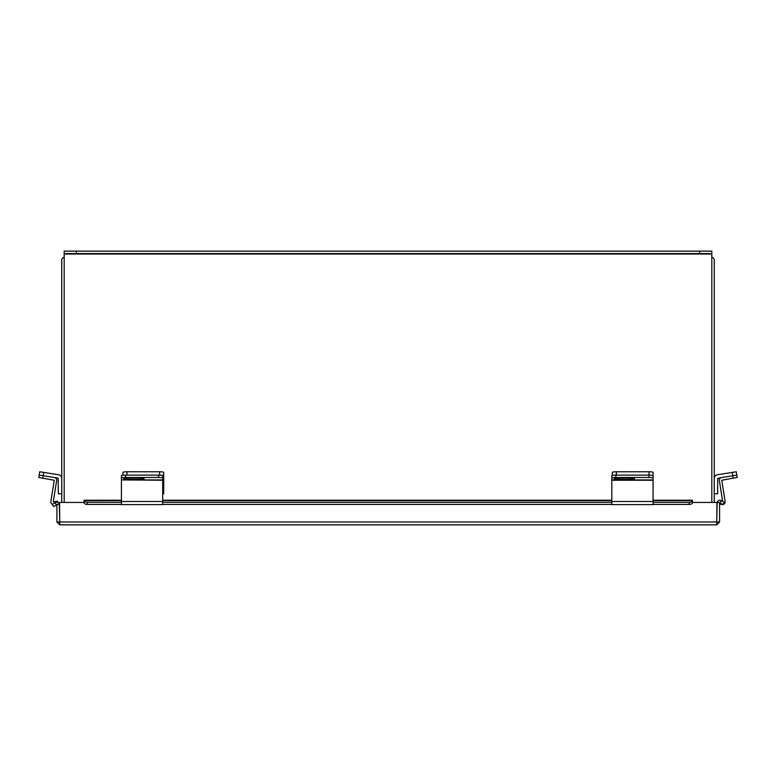 <?xml version="1.0" encoding="UTF-8"?>
<svg xmlns="http://www.w3.org/2000/svg" width="776" height="776" viewBox="0 0 776 776"><rect width="100%" height="100%" fill="white"/><g stroke="black" fill="none" stroke-linecap="round" stroke-linejoin="round"><path stroke-width="1.16" d="M711.815 257.273A2.861 2.861 0 0 1 714.25 260.105L714.25 502.441M61.75 502.441L61.75 260.105A2.861 2.861 0 0 1 64.185 257.273M692.444 502.955L692.454 502.441L716.927 502.441L716.733 524.857L59.762 524.857L59.568 502.441L84.031 502.441L84.05 502.955M59.762 524.857L56.9 521.996L56.9 504.468L59.335 504.468L59.762 522.423M716.733 524.857L719.595 521.996L719.595 502.441L717.16 502.441L716.733 522.423M719.595 521.996L717.16 521.996M56.9 521.996L59.335 521.996M717.208 502.441A2.735 2.735 0 0 1 721.253 500.588L724.221 502.305L722.999 504.41L719.595 502.955M121.425 500.588L84.031 500.665A3.259 1.63 0 0 0 87.3 502.305L87.3 504.41A3.259 1.63 180 0 1 84.031 502.78L84.031 500.219L121.425 500.219M653.082 500.219L692.454 500.219L692.454 502.78A3.259 1.63 180 0 1 689.195 504.41L689.195 502.305A3.259 1.63 0 0 0 692.454 500.665M87.3 502.305L121.425 502.305M162.698 502.305L611.808 502.305M653.082 502.305L689.195 502.305M87.3 504.41L121.425 504.41M162.698 504.41L611.808 504.41M653.082 504.41L689.195 504.41M56.9 504.972L53.486 506.437L52.273 504.322L55.242 502.605A2.735 2.735 0 0 1 59.286 504.468M722.65 501.393L719.362 480.625A2.706 2.706 0 0 1 721.612 477.531L717.645 478.404L717.645 493.779L714.25 493.779M721.612 477.531L732.796 475.756L732.263 472.409L717.363 474.766A3.686 3.686 0 0 0 714.25 478.404M732.263 472.409L736.288 471.769L736.822 475.116L737.2 477.502L733.174 478.142L732.796 475.756L736.822 475.116L737.2 477.502L736.822 475.116M653.082 478.404L653.082 479.917L611.808 479.917L611.808 501.48L653.082 501.48L653.082 479.917M653.082 472.409L653.082 475.756A4.074 0.64 180 0 0 648.998 475.116A4.074 0.64 -0 0 1 653.082 475.756L653.082 478.142A4.074 0.64 180 0 0 648.998 477.502L648.998 471.769A4.074 0.64 -0 0 1 653.082 472.409M612.293 475.455L612.293 472.409A4.074 0.64 -0 0 1 616.377 471.769L648.998 471.769M616.377 471.769L616.377 475.116L648.998 475.116L615.882 475.116L615.882 477.502L648.998 477.502M611.808 479.917L611.808 475.756A4.074 0.64 -0 0 1 615.882 475.116M630.199 479.384A4.326 0.679 180 0 0 634.516 478.705A4.326 0.679 180 0 0 630.199 478.035L618.453 478.035A4.326 0.679 180 0 0 614.126 478.705A4.326 0.679 180 0 0 618.453 479.384L630.199 479.384L630.199 478.035M615.882 477.502A4.074 0.64 180 0 0 611.808 478.142M653.082 501.48L653.082 504.613L611.808 504.613L611.808 501.48M733.174 478.142L721.748 480.247L725.114 501.48A2.706 2.706 0 0 1 721.825 504.545L719.595 504.031M162.698 493.779L163.707 493.779L163.707 478.123L162.698 478.123M122.918 475.261L122.918 472.409A4.074 0.64 -0 0 1 127.002 471.769L159.623 471.769A4.074 0.64 -0 0 1 163.707 472.409L163.707 478.123M163.707 475.756A4.074 0.64 180 0 0 159.623 475.116L159.623 471.769M127.002 471.769L127.002 475.116L159.623 475.116M121.425 480.247L121.425 501.48L162.698 501.48L162.698 479.917L121.425 479.917L162.698 480.247M121.425 479.917L121.425 475.756A4.074 0.64 0 0 1 125.508 475.116L158.624 475.116A4.074 0.64 0 0 1 162.698 475.756L162.698 479.917M139.816 479.384A4.326 0.679 180 0 0 144.142 478.705A4.326 0.679 180 0 0 139.816 478.035L128.069 478.035A4.326 0.679 180 0 0 123.753 478.705A4.326 0.679 180 0 0 128.069 479.384L139.816 479.384L139.816 478.035M162.698 478.142A4.074 0.64 180 0 0 158.624 477.502L158.624 475.116M125.508 475.116L125.508 477.502L158.624 477.502M125.508 477.502A4.074 0.64 180 0 0 121.425 478.142M162.698 501.48L162.698 504.613L121.425 504.613L121.425 501.48M711.815 502.441L711.815 253.577L699.583 253.577L699.583 251.143L711.815 251.143L711.815 253.577M64.185 253.577L64.185 251.143L76.417 251.143L76.417 253.577L64.185 253.577L64.185 502.441M76.417 251.143L699.583 251.143M76.417 253.577L699.583 253.577M57.977 502.615L57.666 501.257L53.272 501.859L56.638 480.625A2.706 2.706 0 0 0 54.388 477.531M52.312 504.303A2.706 2.706 0 0 1 50.886 501.48L54.252 480.247L38.8 477.502L39.712 471.769L58.636 474.766A3.686 3.686 0 0 1 61.75 478.404M61.75 493.779L58.355 493.779L58.113 478.123L39.178 475.116M716.927 521.996L59.568 521.996M720.177 502.78L721.399 500.665M162.698 500.588L611.808 500.588M653.082 500.588L692.454 500.588M55.096 502.693L56.318 504.807M611.808 480.247L653.082 480.247M618.453 478.035L618.453 479.384M162.698 478.404L163.707 478.404M128.069 478.035L128.069 479.384M64.185 254.004L711.815 254.004M43.737 472.409L42.825 478.142M611.808 500.219L162.698 500.219"/></g></svg>
